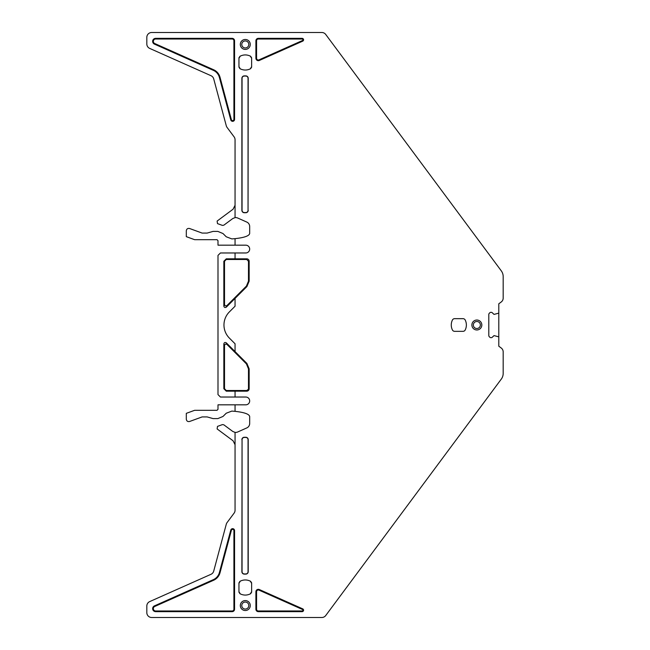 <?xml version="1.0" encoding="UTF-8"?>
<svg xmlns="http://www.w3.org/2000/svg" width="650" height="650" viewBox="0 0 650 650"><rect width="100%" height="100%" fill="white"/><g stroke="black" fill="none" stroke-linecap="round" stroke-linejoin="round"><path stroke-width="0.97" d="M501.613 271.334L501.256 270.814A9.75 9.75 0 0 1 503.181 276.632L503.181 298.082A4.875 4.875 0 0 1 501.215 301.998L498.794 303.794L498.794 346.206L501.215 348.002A4.875 4.875 0 0 1 503.181 351.918L503.181 373.368A9.75 9.75 0 0 1 501.256 379.186L501.191 379.275M235.056 205.286L233.09 209.203L217.124 221.057L217.49 223.608L222.43 225.404L223.803 225.201L232.773 218.546L235.056 217.62L235.056 139.774A4.875 4.875 0 0 0 234.097 136.866L227.078 127.424A4.875 4.875 0 0 1 226.281 125.775L213.72 78.886A4.875 4.875 0 0 0 210.998 75.701L149.711 48.409A4.875 4.875 0 0 1 146.819 43.956L146.819 37.375A4.875 4.875 0 0 1 151.694 32.5L321.815 32.5A4.875 4.875 0 0 1 325.731 34.466L329.014 38.894M325.999 34.824L501.191 270.725M425.701 169.081L426.416 170.04M235.056 217.62A4.875 4.875 0 0 1 237.656 218.002L246.789 222.072A4.875 4.875 0 0 1 249.681 226.525L249.681 233.472C249.21 235.901 244.335 237.624 235.056 238.656L231.839 238.908L226.232 236.779L222.999 233.545L217.823 231.4L213.037 231.4L207.139 233.082L202.134 233.082L189.581 228.507C187.704 228.15 186.607 228.914 186.306 230.799L186.306 236.657L194.634 239.688L217.019 239.688L217.994 240.662L217.994 245.172L245.781 245.172A3.9 3.9 0 0 1 249.681 249.072A3.9 3.9 0 0 1 245.781 252.972L220.431 252.972L217.994 255.409L217.994 394.591L220.431 397.028L245.781 397.028A3.9 3.9 0 0 1 249.681 400.928A3.9 3.9 0 0 1 245.781 404.828L217.994 404.828L217.994 409.338L217.019 410.312L194.634 410.312L186.306 413.343L186.306 419.201C186.607 421.086 187.704 421.85 189.581 421.493L202.134 416.918L207.139 416.918L213.037 418.6L217.823 418.6L222.999 416.455L226.232 413.221L231.839 411.092L235.056 411.344L231.839 411.092M235.056 238.656L235.056 245.172M226.346 307.125C225.062 307.873 224.226 307.531 223.844 306.093L223.844 261.259L226.281 258.822L246.716 258.822A2.438 2.438 0 0 1 249.153 261.259L249.153 281.125L246.903 286.569L226.346 307.125L227.012 305.508C225.729 306.256 224.9 305.906 224.518 304.468L224.518 261.259L226.281 259.496L246.716 259.496L248.479 261.259L248.479 281.125L246.423 286.098L227.012 305.508M235.056 252.972L235.056 258.822M246.903 363.431L246.423 363.902L248.479 368.875L249.153 368.875L246.903 363.431L226.346 342.875C225.062 342.127 224.226 342.469 223.844 343.907L223.844 388.741L226.281 391.178L235.056 391.178L235.056 397.028M235.056 351.585L235.056 343.785L229.401 338.122A18.558 18.558 0 0 1 229.401 311.878L235.056 306.215L235.056 298.415M259.049 59.849A1.763 1.763 0 0 1 256.571 58.24L255.897 58.24A2.438 2.438 0 0 0 259.326 60.466L302.713 41.145A1.463 1.463 0 0 0 302.12 38.35L302.12 39.024A0.788 0.788 0 0 1 302.437 40.536L259.049 59.849L259.326 60.466M255.897 58.24L255.897 40.788L256.571 40.788L256.571 58.24M256.571 40.788A1.763 1.763 0 0 1 258.334 39.024L302.12 39.024M255.897 40.788A2.438 2.438 0 0 1 258.334 38.35L302.12 38.35M248.219 210.299A2.438 2.438 0 0 1 245.781 212.737L244.319 212.737A2.438 2.438 0 0 1 241.881 210.299L241.881 78.325A2.438 2.438 0 0 1 244.319 75.888L245.781 75.888A2.438 2.438 0 0 1 248.219 78.325L248.048 210.299A2.267 2.267 0 0 1 245.781 212.566L244.319 212.566A2.267 2.267 0 0 1 242.052 210.299L242.052 78.325A2.267 2.267 0 0 1 244.319 76.058L245.781 76.058A2.267 2.267 0 0 1 248.048 78.325L248.219 78.325M248.048 210.299L248.048 78.325M232.131 38.35L232.131 39.008A1.779 1.779 0 0 1 233.911 40.788L234.569 40.788A2.438 2.438 0 0 0 232.131 38.35L155.683 38.35A3.014 3.014 0 0 0 154.456 44.127L213.371 70.354A10.725 10.725 0 0 1 219.375 77.374L230.766 119.892A1.934 1.934 0 0 0 234.569 119.389L233.911 119.389A1.284 1.284 0 0 1 231.4 119.722L230.766 119.892M154.456 44.127L154.724 43.526L213.639 69.753A11.383 11.383 0 0 1 220.001 77.204L231.4 119.722M154.724 43.526A2.364 2.364 0 0 1 155.683 39.008L155.683 38.35M232.131 39.008L155.683 39.008M234.569 40.788L234.569 119.389M233.911 40.788L233.911 119.389M245.294 39.471A4.973 4.973 0 0 1 250.266 44.444A4.973 4.973 0 0 1 245.294 49.416A4.973 4.973 0 0 1 240.321 44.444A4.973 4.973 0 0 1 245.294 39.471M226.281 391.178L226.281 390.504L246.716 390.504L249.153 388.741A2.438 2.438 0 0 1 246.716 391.178L246.716 390.504M235.056 391.178L246.716 391.178M226.281 390.504L224.518 388.741L224.518 345.532C224.9 344.094 225.729 343.744 227.012 344.492L246.423 363.902M245.294 40.934A3.51 3.51 0 0 1 248.804 44.444A3.51 3.51 0 0 1 245.294 47.954A3.51 3.51 0 0 1 241.784 44.444A3.51 3.51 0 0 1 245.294 40.934M235.056 432.38L235.056 444.714L233.09 440.798L217.124 428.943L217.49 426.392L222.43 424.596L223.803 424.799L232.773 431.454L235.056 432.38A4.875 4.875 0 0 0 237.656 431.998L246.789 427.927A4.875 4.875 0 0 0 249.681 423.475L249.681 416.528C249.21 414.099 244.335 412.376 235.056 411.344L235.056 404.828M235.056 444.714L235.056 510.226A4.875 4.875 0 0 1 234.097 513.134L227.078 522.576A4.875 4.875 0 0 0 226.281 524.225L213.72 571.114A4.875 4.875 0 0 1 210.998 574.299L149.711 601.591A4.875 4.875 0 0 0 146.819 606.044L146.819 612.625A4.875 4.875 0 0 0 151.694 617.5L321.815 617.5A4.875 4.875 0 0 0 325.731 615.534L501.613 378.666M425.701 480.919L426.416 479.96M302.12 611.65A1.463 1.463 0 0 0 302.713 608.855L259.326 589.534A2.438 2.438 0 0 0 255.897 591.76L255.897 609.212A2.438 2.438 0 0 0 258.334 611.65L302.12 611.65L302.12 610.976A0.788 0.788 0 0 0 302.437 609.464L259.049 590.151A1.763 1.763 0 0 0 256.571 591.76L256.571 609.212A1.763 1.763 0 0 0 258.334 610.976L302.12 610.976M154.724 606.474L213.639 580.247A11.383 11.383 0 0 0 220.001 572.796L231.4 530.278A1.284 1.284 0 0 1 233.911 530.611L233.911 609.212A1.779 1.779 0 0 1 232.131 610.992L155.683 610.992A2.364 2.364 0 0 1 154.724 606.474L154.456 605.873L213.371 579.646A10.725 10.725 0 0 0 219.375 572.626L230.766 530.108L231.4 530.278M233.911 530.611L234.569 530.611A1.934 1.934 0 0 0 230.766 530.108M234.569 530.611L234.569 609.212L233.911 609.212M232.131 610.992L232.131 611.65A2.438 2.438 0 0 0 234.569 609.212M232.131 611.65L155.683 611.65L155.683 610.992M154.456 605.873A3.014 3.014 0 0 0 155.683 611.65M242.052 439.701L242.052 571.675A2.267 2.267 0 0 0 244.319 573.942L245.781 573.942A2.267 2.267 0 0 0 248.048 571.675L248.048 439.701A2.267 2.267 0 0 0 245.781 437.434L244.319 437.434A2.267 2.267 0 0 0 242.052 439.701L241.881 571.675A2.438 2.438 0 0 0 244.319 574.113L245.781 574.113A2.438 2.438 0 0 0 248.219 571.675L248.219 439.701A2.438 2.438 0 0 0 245.781 437.263L244.319 437.263A2.438 2.438 0 0 0 241.881 439.701M245.294 610.529A4.973 4.973 0 0 0 250.266 605.556A4.973 4.973 0 0 0 245.294 600.584A4.973 4.973 0 0 0 240.321 605.556A4.973 4.973 0 0 0 245.294 610.529M248.479 368.875L248.479 388.741M245.294 609.066A3.51 3.51 0 0 0 248.804 605.556A3.51 3.51 0 0 0 245.294 602.046A3.51 3.51 0 0 0 241.784 605.556A3.51 3.51 0 0 0 245.294 609.066M498.794 312.772A0.487 0.487 0 0 1 498.461 313.243L494.016 314.397L492.351 312.829A1.706 1.706 0 0 0 491.14 312.325L490.969 312.325A1.706 1.706 0 0 0 489.759 312.829L489.304 313.284A1.706 1.706 0 0 0 488.8 314.494L488.8 335.506A1.706 1.706 0 0 0 489.304 336.716L489.759 337.171A1.706 1.706 0 0 0 490.969 337.675L491.14 337.675A1.706 1.706 0 0 0 492.351 337.171L494.016 335.603L498.461 336.757A0.487 0.487 0 0 1 498.794 337.228M476.856 329.973A4.973 4.973 0 0 0 481.829 325A4.973 4.973 0 0 0 476.856 320.027A4.973 4.973 0 0 0 471.884 325A4.973 4.973 0 0 0 476.856 329.973M476.856 328.51A3.51 3.51 0 0 0 480.366 325A3.51 3.51 0 0 0 476.856 321.49A3.51 3.51 0 0 0 473.346 325A3.51 3.51 0 0 0 476.856 328.51M249.153 368.875L249.153 388.741M466.375 325A11.213 11.213 0 0 0 465.205 320.019A2.454 2.454 0 0 0 463.019 318.662L454.618 318.662A2.454 2.454 0 0 0 452.433 320.019A11.213 11.213 0 0 0 452.433 329.981A2.454 2.454 0 0 0 454.618 331.338L463.019 331.338A2.454 2.454 0 0 0 465.205 329.981A11.213 11.213 0 0 0 466.375 325M238.956 66.682L240.313 68.868C243.636 70.419 246.951 70.419 250.274 68.868L251.631 66.682L251.631 58.281L250.274 56.095C246.951 54.543 243.636 54.543 240.313 56.095L238.956 58.281L238.956 66.682A2.454 2.454 0 0 0 239.086 67.47M240.313 581.133C243.636 579.581 246.951 579.581 250.274 581.133L251.631 583.318L251.631 591.719L250.274 593.905C246.951 595.457 243.636 595.457 240.313 593.905L238.956 591.719L238.956 583.318L240.313 581.133A2.454 2.454 0 0 0 239.614 581.653M246.919 55.047A11.213 11.213 0 0 0 243.669 55.047M251.631 58.281A2.454 2.454 0 0 0 251.501 57.493M250.973 56.615A2.454 2.454 0 0 0 250.274 56.095M240.313 56.095A2.454 2.454 0 0 0 239.671 56.558M239.111 57.419A2.454 2.454 0 0 0 238.956 58.281M239.614 68.347A2.454 2.454 0 0 0 240.313 68.868M243.669 69.916A11.213 11.213 0 0 0 246.919 69.916M250.274 68.868A2.454 2.454 0 0 0 250.916 68.404M251.477 67.543A2.454 2.454 0 0 0 251.631 66.682M246.919 580.084A11.213 11.213 0 0 0 243.669 580.084M251.631 583.318A2.454 2.454 0 0 0 251.477 582.457M250.916 581.596A2.454 2.454 0 0 0 250.274 581.133M239.086 582.53A2.454 2.454 0 0 0 238.956 583.318M238.956 591.719A2.454 2.454 0 0 0 239.111 592.581M239.671 593.442A2.454 2.454 0 0 0 240.313 593.905M243.669 594.953A11.213 11.213 0 0 0 246.919 594.953M250.274 593.905A2.454 2.454 0 0 0 250.973 593.385M251.501 592.508A2.454 2.454 0 0 0 251.631 591.719M246.716 258.822L246.716 259.496M226.281 258.822L226.281 259.496M248.479 261.259L249.153 261.259M246.423 286.098L246.903 286.569M248.479 281.125L249.153 281.125M258.334 39.024L258.334 38.35M302.437 40.536L302.713 41.145M213.371 70.354L213.639 69.753M219.375 77.374L220.001 77.204M223.844 261.259L224.518 261.259M223.844 306.093L224.518 304.468M224.518 388.741L223.844 388.741M223.844 343.907L224.518 345.532M226.346 342.875L227.012 344.492M302.437 609.464L302.713 608.855M258.334 611.65L258.334 610.976M256.571 609.212L255.897 609.212M255.897 591.76L256.571 591.76M259.049 590.151L259.326 589.534M213.371 579.646L213.639 580.247M219.375 572.626L220.001 572.796"/></g></svg>
